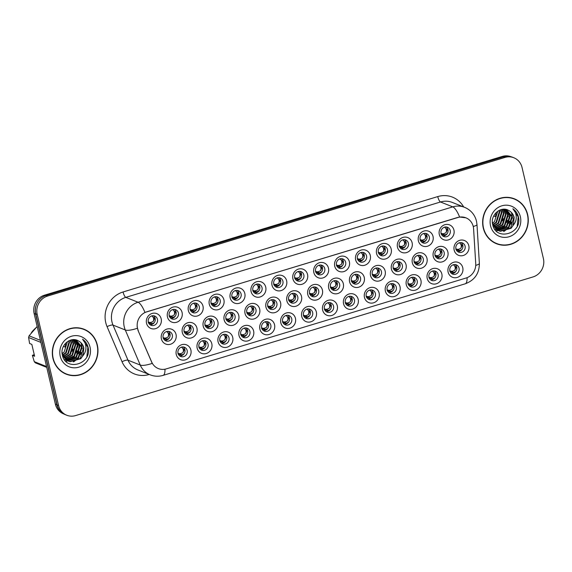 <?xml version="1.0" encoding="UTF-8"?>
<svg xmlns="http://www.w3.org/2000/svg" width="572" height="572" viewBox="0 0 572 572"><rect width="100%" height="100%" fill="white"/><g stroke="black" fill="none" stroke-linecap="round" stroke-linejoin="round"><path stroke-width="0.86" d="M379.1 293A7.972 7.457 -68.3 0 1 373.566 302.81A7.972 7.457 -68.3 0 1 364.464 297.44A7.972 7.457 -68.3 0 1 370.005 287.63A7.972 7.457 -68.3 0 1 379.1 293M366.23 296.217A4.984 4.662 111.7 0 0 373.845 298.448A4.984 4.662 111.7 0 0 372.644 290.197A4.984 4.662 111.7 0 0 366.23 296.217M400.014 286.665A7.972 7.457 -68.3 0 1 394.48 296.468A7.972 7.457 -68.3 0 1 385.378 291.098A7.972 7.457 -68.3 0 1 390.919 281.295A7.972 7.457 -68.3 0 1 400.014 286.665M387.144 289.875A4.984 4.662 111.7 0 0 394.759 292.106A4.984 4.662 111.7 0 0 393.557 283.862A4.984 4.662 111.7 0 0 387.144 289.875M420.928 280.323A7.972 7.457 -68.3 0 1 415.386 290.133A7.972 7.457 -68.3 0 1 406.292 284.763A7.972 7.457 -68.3 0 1 411.826 274.953A7.972 7.457 -68.3 0 1 420.928 280.323M408.05 283.54A4.984 4.662 111.7 0 0 415.672 285.771A4.984 4.662 111.7 0 0 414.471 277.52A4.984 4.662 111.7 0 0 408.05 283.54M358.194 299.342A7.972 7.457 -68.3 0 1 352.652 309.145A7.972 7.457 -68.3 0 1 343.558 303.775A7.972 7.457 -68.3 0 1 349.092 293.972A7.972 7.457 -68.3 0 1 358.194 299.342M345.316 302.552A4.984 4.662 111.7 0 0 352.938 304.783A4.984 4.662 111.7 0 0 351.73 296.539A4.984 4.662 111.7 0 0 345.316 302.552M337.28 305.677A7.972 7.457 -68.3 0 1 331.739 315.487A7.972 7.457 -68.3 0 1 322.644 310.117A7.972 7.457 -68.3 0 1 328.178 300.307A7.972 7.457 -68.3 0 1 337.28 305.677M324.403 308.894A4.984 4.662 111.7 0 0 332.025 311.125A4.984 4.662 111.7 0 0 330.823 302.874A4.984 4.662 111.7 0 0 324.403 308.894M441.841 273.988A7.972 7.457 -68.3 0 1 436.3 283.791A7.972 7.457 -68.3 0 1 427.205 278.421A7.972 7.457 -68.3 0 1 432.739 268.618A7.972 7.457 -68.3 0 1 441.841 273.988M428.964 277.198A4.984 4.662 111.7 0 0 436.586 279.429A4.984 4.662 111.7 0 0 435.378 271.185A4.984 4.662 111.7 0 0 428.964 277.198M316.366 312.019A7.972 7.457 -68.3 0 1 310.825 321.822A7.972 7.457 -68.3 0 1 301.73 316.452A7.972 7.457 -68.3 0 1 307.271 306.649A7.972 7.457 -68.3 0 1 316.366 312.019M303.489 315.229A4.984 4.662 111.7 0 0 311.111 317.46A4.984 4.662 111.7 0 0 309.91 309.216A4.984 4.662 111.7 0 0 303.489 315.229M295.452 318.354A7.972 7.457 -68.3 0 1 289.918 328.164A7.972 7.457 -68.3 0 1 280.816 322.794A7.972 7.457 -68.3 0 1 286.358 312.984A7.972 7.457 -68.3 0 1 295.452 318.354M282.582 321.571A4.984 4.662 111.7 0 0 290.197 323.802A4.984 4.662 111.7 0 0 288.996 315.551A4.984 4.662 111.7 0 0 282.582 321.571M274.546 324.696A7.972 7.457 -68.3 0 1 269.004 334.498A7.972 7.457 -68.3 0 1 259.902 329.129A7.972 7.457 -68.3 0 1 265.444 319.326A7.972 7.457 -68.3 0 1 274.546 324.696M261.669 327.906A4.984 4.662 111.7 0 0 269.29 330.137A4.984 4.662 111.7 0 0 268.082 321.893A4.984 4.662 111.7 0 0 261.669 327.906M253.632 331.031A7.972 7.457 -68.3 0 1 248.091 340.84A7.972 7.457 -68.3 0 1 238.996 335.471A7.972 7.457 -68.3 0 1 244.53 325.661A7.972 7.457 -68.3 0 1 253.632 331.031M240.755 334.248A4.984 4.662 111.7 0 0 248.377 336.479A4.984 4.662 111.7 0 0 247.168 328.228A4.984 4.662 111.7 0 0 240.755 334.248M232.718 337.373A7.972 7.457 -68.3 0 1 227.177 347.175A7.972 7.457 -68.3 0 1 218.082 341.806A7.972 7.457 -68.3 0 1 223.623 332.003A7.972 7.457 -68.3 0 1 232.718 337.373M219.841 340.583A4.984 4.662 111.7 0 0 227.463 342.814A4.984 4.662 111.7 0 0 226.262 334.57A4.984 4.662 111.7 0 0 219.841 340.583M211.804 343.708A7.972 7.457 -68.3 0 1 206.27 353.517A7.972 7.457 -68.3 0 1 197.168 348.148A7.972 7.457 -68.3 0 1 202.71 338.338A7.972 7.457 -68.3 0 1 211.804 343.708M198.934 346.925A4.984 4.662 111.7 0 0 206.549 349.156A4.984 4.662 111.7 0 0 205.348 340.905A4.984 4.662 111.7 0 0 198.934 346.925M190.891 350.05A7.972 7.457 -68.3 0 1 185.357 359.852A7.972 7.457 -68.3 0 1 176.255 354.483A7.972 7.457 -68.3 0 1 181.796 344.68A7.972 7.457 -68.3 0 1 190.891 350.05M178.021 353.26A4.984 4.662 111.7 0 0 185.643 355.491A4.984 4.662 111.7 0 0 184.434 347.247A4.984 4.662 111.7 0 0 178.021 353.26M462.748 267.646A7.972 7.457 -68.3 0 1 457.214 277.456A7.972 7.457 -68.3 0 1 448.112 272.086A7.972 7.457 -68.3 0 1 453.653 262.276A7.972 7.457 -68.3 0 1 462.748 267.646M449.878 270.863A4.984 4.662 111.7 0 0 457.5 273.094A4.984 4.662 111.7 0 0 456.292 264.843A4.984 4.662 111.7 0 0 449.878 270.863M406.063 264.714A7.972 7.457 -68.3 0 1 400.529 274.517A7.972 7.457 -68.3 0 1 391.427 269.147A7.972 7.457 -68.3 0 1 396.968 259.345A7.972 7.457 -68.3 0 1 406.063 264.714M393.193 267.925A4.984 4.662 111.7 0 0 400.815 270.156A4.984 4.662 111.7 0 0 399.606 261.912A4.984 4.662 111.7 0 0 393.193 267.925M343.329 283.726A7.972 7.457 -68.3 0 1 337.795 293.536A7.972 7.457 -68.3 0 1 328.693 288.166A7.972 7.457 -68.3 0 1 334.234 278.357A7.972 7.457 -68.3 0 1 343.329 283.726M330.459 286.944A4.984 4.662 111.7 0 0 338.073 289.175A4.984 4.662 111.7 0 0 336.872 280.923A4.984 4.662 111.7 0 0 330.459 286.944M385.156 271.049A7.972 7.457 -68.3 0 1 379.615 280.859A7.972 7.457 -68.3 0 1 370.52 275.49A7.972 7.457 -68.3 0 1 376.054 265.68A7.972 7.457 -68.3 0 1 385.156 271.049M372.279 274.267A4.984 4.662 111.7 0 0 379.901 276.498A4.984 4.662 111.7 0 0 378.693 268.247A4.984 4.662 111.7 0 0 372.279 274.267M322.415 290.068A7.972 7.457 -68.3 0 1 316.881 299.871A7.972 7.457 -68.3 0 1 307.779 294.501A7.972 7.457 -68.3 0 1 313.32 284.699A7.972 7.457 -68.3 0 1 322.415 290.068M309.545 293.279A4.984 4.662 111.7 0 0 317.16 295.51A4.984 4.662 111.7 0 0 315.958 287.266A4.984 4.662 111.7 0 0 309.545 293.279M426.977 258.372A7.972 7.457 -68.3 0 1 421.442 268.182A7.972 7.457 -68.3 0 1 412.341 262.813A7.972 7.457 -68.3 0 1 417.882 253.003A7.972 7.457 -68.3 0 1 426.977 258.372M414.107 261.59A4.984 4.662 111.7 0 0 421.721 263.821A4.984 4.662 111.7 0 0 420.52 255.57A4.984 4.662 111.7 0 0 414.107 261.59M447.89 252.037A7.972 7.457 -68.3 0 1 442.349 261.84A7.972 7.457 -68.3 0 1 433.254 256.47A7.972 7.457 -68.3 0 1 438.796 246.668A7.972 7.457 -68.3 0 1 447.89 252.037M435.013 255.248A4.984 4.662 111.7 0 0 442.635 257.479A4.984 4.662 111.7 0 0 441.434 249.235A4.984 4.662 111.7 0 0 435.013 255.248M364.242 277.391A7.972 7.457 -68.3 0 1 358.701 287.194A7.972 7.457 -68.3 0 1 349.606 281.824A7.972 7.457 -68.3 0 1 355.14 272.022A7.972 7.457 -68.3 0 1 364.242 277.391M351.365 280.602A4.984 4.662 111.7 0 0 358.987 282.833A4.984 4.662 111.7 0 0 357.786 274.589A4.984 4.662 111.7 0 0 351.365 280.602M301.508 296.403A7.972 7.457 -68.3 0 1 295.967 306.213A7.972 7.457 -68.3 0 1 286.872 300.843A7.972 7.457 -68.3 0 1 292.406 291.034A7.972 7.457 -68.3 0 1 301.508 296.403M288.631 299.621A4.984 4.662 111.7 0 0 296.253 301.852A4.984 4.662 111.7 0 0 295.045 293.6A4.984 4.662 111.7 0 0 288.631 299.621M280.595 302.745A7.972 7.457 -68.3 0 1 275.053 312.548A7.972 7.457 -68.3 0 1 265.959 307.178A7.972 7.457 -68.3 0 1 271.493 297.376A7.972 7.457 -68.3 0 1 280.595 302.745M267.717 305.956A4.984 4.662 111.7 0 0 275.339 308.186A4.984 4.662 111.7 0 0 274.138 299.942A4.984 4.662 111.7 0 0 267.717 305.956M259.681 309.08A7.972 7.457 -68.3 0 1 254.14 318.89A7.972 7.457 -68.3 0 1 245.045 313.52A7.972 7.457 -68.3 0 1 250.586 303.711A7.972 7.457 -68.3 0 1 259.681 309.08M246.804 312.298A4.984 4.662 111.7 0 0 254.426 314.528A4.984 4.662 111.7 0 0 253.224 306.277A4.984 4.662 111.7 0 0 246.804 312.298M238.767 315.422A7.972 7.457 -68.3 0 1 233.233 325.225A7.972 7.457 -68.3 0 1 224.131 319.855A7.972 7.457 -68.3 0 1 229.672 310.053A7.972 7.457 -68.3 0 1 238.767 315.422M225.897 318.633A4.984 4.662 111.7 0 0 233.512 320.863A4.984 4.662 111.7 0 0 232.311 312.619A4.984 4.662 111.7 0 0 225.897 318.633M217.86 321.757A7.972 7.457 -68.3 0 1 212.319 331.567A7.972 7.457 -68.3 0 1 203.217 326.197A7.972 7.457 -68.3 0 1 208.759 316.387A7.972 7.457 -68.3 0 1 217.86 321.757M204.983 324.975A4.984 4.662 111.7 0 0 212.605 327.205A4.984 4.662 111.7 0 0 211.397 318.954A4.984 4.662 111.7 0 0 204.983 324.975M196.947 328.099A7.972 7.457 -68.3 0 1 191.405 337.902A7.972 7.457 -68.3 0 1 182.311 332.532A7.972 7.457 -68.3 0 1 187.845 322.73A7.972 7.457 -68.3 0 1 196.947 328.099M184.07 331.31A4.984 4.662 111.7 0 0 191.692 333.54A4.984 4.662 111.7 0 0 190.483 325.296A4.984 4.662 111.7 0 0 184.07 331.31M176.033 334.434A7.972 7.457 -68.3 0 1 170.492 344.244A7.972 7.457 -68.3 0 1 161.397 338.874A7.972 7.457 -68.3 0 1 166.938 329.064A7.972 7.457 -68.3 0 1 176.033 334.434M163.156 337.652A4.984 4.662 111.7 0 0 170.778 339.882A4.984 4.662 111.7 0 0 169.577 331.631A4.984 4.662 111.7 0 0 163.156 337.652M468.804 245.695A7.972 7.457 -68.3 0 1 463.263 255.505A7.972 7.457 -68.3 0 1 454.168 250.136A7.972 7.457 -68.3 0 1 459.702 240.326A7.972 7.457 -68.3 0 1 468.804 245.695M455.927 248.913A4.984 4.662 111.7 0 0 463.549 251.144A4.984 4.662 111.7 0 0 462.34 242.893A4.984 4.662 111.7 0 0 455.927 248.913M433.033 236.429A7.972 7.457 -68.3 0 1 427.491 246.232A7.972 7.457 -68.3 0 1 418.389 240.862A7.972 7.457 -68.3 0 1 423.931 231.052A7.972 7.457 -68.3 0 1 433.033 236.429M420.155 239.639A4.984 4.662 111.7 0 0 427.777 241.87A4.984 4.662 111.7 0 0 426.569 233.619A4.984 4.662 111.7 0 0 420.155 239.639M412.119 242.764A7.972 7.457 -68.3 0 1 406.578 252.574A7.972 7.457 -68.3 0 1 397.483 247.197A7.972 7.457 -68.3 0 1 403.017 237.394A7.972 7.457 -68.3 0 1 412.119 242.764M399.242 245.974A4.984 4.662 111.7 0 0 406.864 248.205A4.984 4.662 111.7 0 0 405.655 239.961A4.984 4.662 111.7 0 0 399.242 245.974M391.205 249.099A7.972 7.457 -68.3 0 1 385.664 258.909A7.972 7.457 -68.3 0 1 376.569 253.539A7.972 7.457 -68.3 0 1 382.11 243.729A7.972 7.457 -68.3 0 1 391.205 249.099M378.328 252.316A4.984 4.662 111.7 0 0 385.95 254.547A4.984 4.662 111.7 0 0 384.749 246.296A4.984 4.662 111.7 0 0 378.328 252.316M370.291 255.441A7.972 7.457 -68.3 0 1 364.757 265.244A7.972 7.457 -68.3 0 1 355.655 259.874A7.972 7.457 -68.3 0 1 361.197 250.071A7.972 7.457 -68.3 0 1 370.291 255.441M357.421 258.651A4.984 4.662 111.7 0 0 365.036 260.882A4.984 4.662 111.7 0 0 363.835 252.638A4.984 4.662 111.7 0 0 357.421 258.651M349.378 261.776A7.972 7.457 -68.3 0 1 343.843 271.586A7.972 7.457 -68.3 0 1 334.742 266.216A7.972 7.457 -68.3 0 1 340.283 256.406A7.972 7.457 -68.3 0 1 349.378 261.776M336.508 264.993A4.984 4.662 111.7 0 0 344.13 267.224A4.984 4.662 111.7 0 0 342.921 258.973A4.984 4.662 111.7 0 0 336.508 264.993M328.471 268.118A7.972 7.457 -68.3 0 1 322.93 277.921A7.972 7.457 -68.3 0 1 313.835 272.551A7.972 7.457 -68.3 0 1 319.369 262.748A7.972 7.457 -68.3 0 1 328.471 268.118M315.594 271.328A4.984 4.662 111.7 0 0 323.216 273.559A4.984 4.662 111.7 0 0 322.007 265.315A4.984 4.662 111.7 0 0 315.594 271.328M307.557 274.453A7.972 7.457 -68.3 0 1 302.016 284.263A7.972 7.457 -68.3 0 1 292.921 278.893A7.972 7.457 -68.3 0 1 298.455 269.083A7.972 7.457 -68.3 0 1 307.557 274.453M294.68 277.67A4.984 4.662 111.7 0 0 302.302 279.901A4.984 4.662 111.7 0 0 301.101 271.65A4.984 4.662 111.7 0 0 294.68 277.67M286.643 280.795A7.972 7.457 -68.3 0 1 281.109 290.597A7.972 7.457 -68.3 0 1 272.007 285.228A7.972 7.457 -68.3 0 1 277.549 275.425A7.972 7.457 -68.3 0 1 286.643 280.795M273.773 284.005A4.984 4.662 111.7 0 0 281.388 286.236A4.984 4.662 111.7 0 0 280.187 277.992A4.984 4.662 111.7 0 0 273.773 284.005M265.73 287.13A7.972 7.457 -68.3 0 1 260.196 296.94A7.972 7.457 -68.3 0 1 251.094 291.57A7.972 7.457 -68.3 0 1 256.635 281.76A7.972 7.457 -68.3 0 1 265.73 287.13M252.86 290.347A4.984 4.662 111.7 0 0 260.474 292.578A4.984 4.662 111.7 0 0 259.273 284.327A4.984 4.662 111.7 0 0 252.86 290.347M244.823 293.472A7.972 7.457 -68.3 0 1 239.282 303.274A7.972 7.457 -68.3 0 1 230.187 297.905A7.972 7.457 -68.3 0 1 235.721 288.102A7.972 7.457 -68.3 0 1 244.823 293.472M231.946 296.682A4.984 4.662 111.7 0 0 239.568 298.913A4.984 4.662 111.7 0 0 238.36 290.669A4.984 4.662 111.7 0 0 231.946 296.682M223.909 299.807A7.972 7.457 -68.3 0 1 218.368 309.616A7.972 7.457 -68.3 0 1 209.273 304.247A7.972 7.457 -68.3 0 1 214.807 294.437A7.972 7.457 -68.3 0 1 223.909 299.807M211.032 303.024A4.984 4.662 111.7 0 0 218.654 305.255A4.984 4.662 111.7 0 0 217.446 297.004A4.984 4.662 111.7 0 0 211.032 303.024M202.996 306.149A7.972 7.457 -68.3 0 1 197.454 315.951A7.972 7.457 -68.3 0 1 188.36 310.582A7.972 7.457 -68.3 0 1 193.901 300.779A7.972 7.457 -68.3 0 1 202.996 306.149M190.118 309.359A4.984 4.662 111.7 0 0 197.74 311.59A4.984 4.662 111.7 0 0 196.539 303.346A4.984 4.662 111.7 0 0 190.118 309.359M182.082 312.484A7.972 7.457 -68.3 0 1 176.548 322.293A7.972 7.457 -68.3 0 1 167.446 316.924A7.972 7.457 -68.3 0 1 172.987 307.114A7.972 7.457 -68.3 0 1 182.082 312.484M169.212 315.701A4.984 4.662 111.7 0 0 176.827 317.932A4.984 4.662 111.7 0 0 175.625 309.681A4.984 4.662 111.7 0 0 169.212 315.701M161.175 318.826A7.972 7.457 -68.3 0 1 155.634 328.628A7.972 7.457 -68.3 0 1 146.532 323.259A7.972 7.457 -68.3 0 1 152.073 313.456A7.972 7.457 -68.3 0 1 161.175 318.826M148.298 322.036A4.984 4.662 111.7 0 0 155.92 324.267A4.984 4.662 111.7 0 0 154.712 316.023A4.984 4.662 111.7 0 0 148.298 322.036M453.939 230.087A7.972 7.457 -68.3 0 1 448.405 239.897A7.972 7.457 -68.3 0 1 439.303 234.52A7.972 7.457 -68.3 0 1 444.844 224.717A7.972 7.457 -68.3 0 1 453.939 230.087M441.069 233.304A4.984 4.662 111.7 0 0 448.684 235.528A4.984 4.662 111.7 0 0 447.483 227.284A4.984 4.662 111.7 0 0 441.069 233.304M371.435 289.911A4.984 4.662 -68.3 0 1 367.882 298.841M392.342 283.569A4.984 4.662 -68.3 0 1 388.796 292.499M413.256 277.234A4.984 4.662 -68.3 0 1 409.702 286.164M350.522 296.246A4.984 4.662 -68.3 0 1 346.968 305.176M329.608 302.588A4.984 4.662 -68.3 0 1 326.054 311.518M434.169 270.892A4.984 4.662 -68.3 0 1 430.616 279.822M308.694 308.923A4.984 4.662 -68.3 0 1 305.148 317.853M287.787 315.265A4.984 4.662 -68.3 0 1 284.234 324.195M266.874 321.6A4.984 4.662 -68.3 0 1 263.32 330.53M245.96 327.942A4.984 4.662 -68.3 0 1 242.406 336.872M225.046 334.277A4.984 4.662 -68.3 0 1 221.493 343.207M204.132 340.619A4.984 4.662 -68.3 0 1 200.586 349.549M183.226 346.954A4.984 4.662 -68.3 0 1 179.672 355.884M455.083 264.557A4.984 4.662 -68.3 0 1 451.53 273.488M398.398 261.618A4.984 4.662 -68.3 0 1 394.844 270.549M335.657 280.637A4.984 4.662 -68.3 0 1 332.11 289.568M377.484 267.961A4.984 4.662 -68.3 0 1 373.931 276.891M314.75 286.972A4.984 4.662 -68.3 0 1 311.197 295.903M419.305 255.284A4.984 4.662 -68.3 0 1 415.758 264.214M440.218 248.942A4.984 4.662 -68.3 0 1 436.665 257.872M356.57 274.295A4.984 4.662 -68.3 0 1 353.017 283.226M293.836 293.314A4.984 4.662 -68.3 0 1 290.283 302.245M272.923 299.649A4.984 4.662 -68.3 0 1 269.369 308.58M252.009 305.991A4.984 4.662 -68.3 0 1 248.462 314.922M231.102 312.326A4.984 4.662 -68.3 0 1 227.549 321.257M210.189 318.668A4.984 4.662 -68.3 0 1 206.635 327.599M189.275 325.003A4.984 4.662 -68.3 0 1 185.721 333.934M168.361 331.345A4.984 4.662 -68.3 0 1 164.808 340.276M461.132 242.607A4.984 4.662 -68.3 0 1 457.579 251.537M425.361 233.333A4.984 4.662 -68.3 0 1 421.807 242.263M404.447 239.668A4.984 4.662 -68.3 0 1 400.893 248.598M383.533 246.01A4.984 4.662 -68.3 0 1 379.98 254.94M362.619 252.345A4.984 4.662 -68.3 0 1 359.073 261.275M341.713 258.687A4.984 4.662 -68.3 0 1 338.159 267.617M320.799 265.022A4.984 4.662 -68.3 0 1 317.245 273.952M299.885 271.364A4.984 4.662 -68.3 0 1 296.332 280.294M278.972 277.699A4.984 4.662 -68.3 0 1 275.425 286.629M258.065 284.041A4.984 4.662 -68.3 0 1 254.511 292.971M237.151 290.376A4.984 4.662 -68.3 0 1 233.598 299.306M216.237 296.718A4.984 4.662 -68.3 0 1 212.684 305.648M195.324 303.053A4.984 4.662 -68.3 0 1 191.77 311.983M174.417 309.395A4.984 4.662 -68.3 0 1 170.864 318.325M153.503 315.73A4.984 4.662 -68.3 0 1 149.95 324.66M446.274 226.991A4.984 4.662 -68.3 0 1 442.721 235.929M138.245 330.494A13.456 12.584 -68.3 0 1 137.53 328.328A13.456 12.584 -68.3 0 1 146.882 311.776L457.907 217.503A13.456 12.584 -68.3 0 1 465.887 217.81A13.456 12.584 -68.3 0 1 473.595 228.85L475.74 263.756A13.456 12.584 -68.3 0 1 466.058 278.028L166.316 368.876A13.456 12.584 -68.3 0 1 158.344 368.575A13.456 12.584 -68.3 0 1 151.673 361.983L138.002 330.401L137.094 326.333M52.96 358.43A24.174 22.608 111.7 0 0 66.209 374.167A24.174 22.608 111.7 0 0 89.918 369.255A24.174 22.608 111.7 0 0 97.326 344.988A24.174 22.608 111.7 0 0 84.077 329.25A24.174 22.608 111.7 0 0 60.375 334.17A24.174 22.608 111.7 0 0 52.96 358.43M65.558 373.895A24.174 22.608 111.7 0 0 69.183 374.853M483.276 228.006A24.174 22.608 111.7 0 0 496.532 243.743A24.174 22.608 111.7 0 0 520.234 238.824A24.174 22.608 111.7 0 0 527.641 214.557A24.174 22.608 111.7 0 0 514.392 198.82A24.174 22.608 111.7 0 0 490.69 203.739A24.174 22.608 111.7 0 0 483.276 228.006M495.881 243.472A24.174 22.608 111.7 0 0 499.506 244.423M164.972 369.205A17.446 4.941 -106.9 0 1 163.12 375.375C158.737 376.662 154.404 376.483 150.136 374.832A19.934 18.647 -68.3 0 1 140.254 365.065L125.289 329.98A19.934 18.647 -68.3 0 1 124.238 326.769A19.934 18.647 -68.3 0 1 138.081 302.252A17.446 4.941 73.1 0 1 144.952 312.419L457.75 217.439L459.638 217.038L465.873 217.803M513.849 157.758L512.369 157.171A14.951 13.985 111.7 0 0 503.51 156.835L46.117 295.467A14.951 13.985 111.7 0 0 35.729 313.856L57.086 404.912A14.951 13.985 111.7 0 0 65.287 414.65L66.76 415.236A14.951 13.985 111.7 0 0 75.618 415.572L533.018 276.934A14.951 13.985 111.7 0 0 543.4 258.544L522.043 167.489A14.951 13.985 111.7 0 0 513.849 157.758A14.951 13.985 111.7 0 0 504.983 157.422L47.59 296.053A14.951 13.985 111.7 0 0 37.201 314.443L58.559 405.498A14.951 13.985 111.7 0 0 66.76 415.236M459.638 217.038A17.446 4.941 -106.9 0 0 452.774 206.871L138.081 302.252L125.804 297.368A19.934 18.647 111.7 0 0 111.962 321.886A19.934 18.647 111.7 0 0 113.013 325.096L127.978 360.181L140.254 365.065A17.446 4.49 -23.1 0 0 152.216 363.392L138.002 330.401M517.024 200.372A24.174 22.608 111.7 0 0 513.735 198.57M86.708 330.795A24.174 22.608 111.7 0 0 83.419 329M510.989 156.707A14.951 13.985 111.7 0 0 502.273 156.428L44.516 295.173A14.951 13.985 111.7 0 0 34.127 313.563L55.377 404.147A14.951 13.985 111.7 0 0 63.571 413.885L63.964 414.035M36.587 304.204A14.951 13.985 111.7 0 0 35.6 314.15L56.85 404.733A14.951 13.985 111.7 0 0 62.062 412.798M446.882 234.098L444.537 235.035L443.307 234.892L442.413 233.676L441.798 233.533L442.757 234.749L441.512 234.155M444.616 227.248C446.496 228.607 446.925 230.437 445.91 232.754L447.418 229.765L444.616 227.248M442.413 233.676L443.586 233.748L445.91 232.754M441.033 233.162L441.798 233.533M441.627 234.684L441.019 233.769M442.757 234.749L443.307 234.892M461.74 249.707L459.402 250.65L458.165 250.5L457.271 249.285L456.663 249.149L457.614 250.364L456.377 249.764M459.48 242.857C461.354 244.215 461.783 246.053 460.767 248.362L462.283 245.374L459.48 242.857M457.271 249.285L458.451 249.356L460.767 248.362M455.898 248.777L456.663 249.149M456.485 250.3L455.884 249.385M457.614 250.364L458.165 250.5M450.436 272.243L449.828 271.335M453.432 264.807C455.305 266.166 455.734 267.996 454.719 270.313L456.227 267.317L453.432 264.807M450.321 271.714L452.116 272.451L451.222 271.235L452.402 271.307L454.719 270.313M451.222 271.235L450.607 271.099L451.565 272.315M449.849 270.72L450.607 271.099M452.116 272.451L453.353 272.601L455.691 271.657M83.984 329.479A23.924 22.38 111.7 0 0 60.525 334.348A23.924 22.38 111.7 0 0 53.189 358.365A23.924 22.38 111.7 0 0 66.302 373.938A23.924 22.38 111.7 0 0 89.761 369.069A23.924 22.38 111.7 0 0 97.097 345.052A23.924 22.38 111.7 0 0 83.984 329.479L82.675 328.957A23.924 22.38 111.7 0 0 79.787 328.049M65.651 343.164A11.268 10.539 111.7 0 1 65.015 347.018L63.413 346.382M67.489 341.598L64.107 352.116L62.291 353.596M69.083 340.676L69.527 342.228L66.188 352.945L62.827 355.276M68.697 340.869L69.005 342.02L65.666 352.738L62.677 354.89M70.52 340.118L71.607 343.057L68.268 353.768L63.485 356.642M70.177 340.233L71.085 342.85L67.746 353.56L63.313 356.32M71.865 339.797L73.688 343.886L70.349 354.597L64.236 357.779M71.536 339.854L73.166 343.679L69.827 354.39L64.043 357.514M73.123 339.661L75.761 344.709L72.422 355.426L65.051 358.751M72.816 339.675L75.247 344.501L71.908 355.219L64.843 358.522M74.31 339.675L77.842 345.538L74.503 356.249L65.93 359.581M74.017 339.661L77.32 345.331L73.981 356.041L65.701 359.388M75.397 339.818L79.923 346.36L76.584 357.078L66.852 360.281M66.574 360.231L65.751 360.031M65.48 359.952L64.686 359.674M75.132 339.768L79.401 346.16L76.062 356.871L66.617 360.117M76.162 339.99L82.003 347.19L78.664 357.908L67.832 360.861M76.062 339.961L81.481 346.982L78.142 357.7L67.582 360.725M62.055 352.223L62.362 353.875L68.847 361.332L70.056 361.726L80.738 358.73L83.076 355.484L83.848 347.926C83.033 344.716 81.217 342.378 78.393 340.912C81.145 342.392 82.868 344.687 83.562 347.812L80.223 358.522L69.534 361.518L68.59 361.225M68.325 361.125L62.455 355.426M78.393 340.912C70.563 335.986 59.874 345.452 62.312 354.783C65.258 371.779 91.456 364.457 88.281 348.226L88.117 347.418C87.251 343.915 85.4 341.169 82.554 339.182C84.727 341.463 85.857 344.294 85.943 347.676C85.972 350.536 85.013 353.138 83.076 355.484M60.232 356.227A16.252 15.201 111.7 0 0 78.772 367.174A16.252 15.201 111.7 0 0 90.054 347.19A16.252 15.201 111.7 0 0 71.514 336.243A16.252 15.201 111.7 0 0 60.232 356.227M37.159 326.469L29.072 335.821A26.913 25.175 111.7 0 0 28.6 337.523L29.594 343.486L31.832 344.38L34.613 356.234L32.375 355.341L34.263 361.661A26.913 25.175 111.7 0 0 35.414 362.87L46.754 367.381M35.879 327.827A15.952 14.922 111.7 0 0 35.085 328.564L33.147 330.502A9.967 9.324 111.7 0 0 31.188 333.19M35.085 328.564A15.952 14.922 111.7 0 0 33.162 330.859M32.375 355.341L34.241 354.626M29.072 335.821L40.405 340.333M40.898 342.406L28.6 337.523M34.263 361.661L46.561 366.552M64.758 344.215L65.573 344.537M62.269 372.1A23.924 22.38 111.7 0 0 64.993 373.416L66.302 373.938M82.554 339.182L87.874 347.326L86.908 356.492M83.326 353.303L82.475 355.441M81.081 342.935L81.918 346.832M81.245 352.474L80.395 354.611M76.827 359.395L73.223 361.826M79.165 351.644L78.314 353.789M76.455 340.161L76.741 340.798M76.927 341.277L77.763 345.181M77.091 350.822L76.233 352.96M72.665 357.743L69.062 360.174M68.511 360.424L67.682 360.753M67.575 360.789L65.78 361.289M72.93 349.163L72.079 351.308M81.46 343.364L82.204 348.648M78.357 358.201L73.838 361.754M76.741 340.311L77.084 341.119M77.299 341.713L78.042 346.997M74.196 356.549L69.677 360.095M69.026 360.417L68.018 360.825M67.811 360.903L65.909 361.425M514.299 199.049A23.924 22.38 111.7 0 0 490.84 203.918A23.924 22.38 111.7 0 0 483.504 227.935A23.924 22.38 111.7 0 0 496.618 243.508A23.924 22.38 111.7 0 0 520.084 238.646A23.924 22.38 111.7 0 0 527.413 214.629A23.924 22.38 111.7 0 0 514.299 199.049L512.991 198.534A23.924 22.38 111.7 0 0 510.11 197.619M495.967 212.734A11.268 10.539 111.7 0 1 495.331 216.588L493.729 215.951M497.804 211.168L494.43 221.686L492.606 223.166M499.399 210.253L499.842 211.804L496.503 222.515L493.143 224.846M499.013 210.439L499.327 211.597L495.988 222.308L492.993 224.467M500.843 209.688L501.923 212.627L498.584 223.345L493.8 226.212M500.493 209.802L501.401 212.419L498.062 223.137L493.629 225.897M502.18 209.366L504.003 213.456L500.664 224.167L494.551 227.356M501.851 209.423L503.482 213.249L500.142 223.959L494.358 227.084M503.439 209.23L506.084 214.278L502.745 224.996L495.366 228.321M503.131 209.252L505.562 214.078L502.223 224.789L495.159 228.099M504.626 209.245L508.158 215.108L504.819 225.826L496.246 229.15M504.332 209.23L507.643 214.9L504.304 225.618L496.024 228.957M505.712 209.388L510.238 215.937L506.899 226.648L497.175 229.851M496.889 229.801L496.067 229.608M495.795 229.529L495.009 229.25M505.455 209.345L509.716 215.73L506.377 226.44L496.939 229.687M506.477 209.559L512.319 216.759L508.98 227.477L498.148 230.43M506.377 209.531L511.797 216.552L508.458 227.27L497.897 230.294M492.37 221.8L492.678 223.445L499.163 230.902L500.371 231.295L511.061 228.299L513.391 225.061L514.164 217.496C513.349 214.285 511.532 211.947 508.715 210.482C511.461 211.962 513.184 214.264 513.878 217.381L510.539 228.099L499.849 231.095L498.906 230.795M498.648 230.695L492.771 225.003M508.715 210.482C500.879 205.562 490.19 215.022 492.628 224.36C495.581 241.355 521.771 234.027 518.597 217.803L518.432 216.988C517.567 213.485 515.715 210.739 512.877 208.751C515.043 211.039 516.173 213.871 516.259 217.246C516.287 220.106 515.329 222.708 513.391 225.061M490.547 225.804A16.252 15.201 111.7 0 0 509.087 236.744A16.252 15.201 111.7 0 0 520.377 216.759A16.252 15.201 111.7 0 0 501.837 205.82A16.252 15.201 111.7 0 0 490.547 225.804M495.073 213.785L495.888 214.107M492.592 241.67A23.924 22.38 111.7 0 0 495.309 242.986L496.618 243.508M512.877 208.751L518.189 216.895L517.224 226.062M513.642 222.873L512.791 225.01M511.404 212.505L512.24 216.409M511.561 222.043L510.71 224.188M507.142 228.964L503.539 231.395M509.488 221.221L508.63 223.359M506.778 209.731L507.057 210.367M507.242 210.853L508.079 214.75M507.407 220.392L506.556 222.529M502.988 227.313L499.385 229.744M498.834 229.994L497.998 230.323M497.89 230.359L496.096 230.866M503.246 218.74L502.395 220.878M511.776 212.934L512.519 218.218M508.672 227.77L504.154 231.324M507.057 209.881L507.4 210.689M507.621 211.282L508.365 216.566M504.511 226.119L499.999 229.672M499.342 229.987L498.341 230.394M498.126 230.473L496.224 230.995M425.968 240.44L423.63 241.377L422.393 241.227L421.5 240.011L420.892 239.875L421.843 241.091L420.606 240.497M423.709 233.583C425.582 234.942 426.011 236.779 424.996 239.089L426.512 236.1L423.709 233.583M421.5 240.011L422.679 240.083L424.996 239.089M420.127 239.504L420.892 239.875M420.713 241.026L420.105 240.111M421.843 241.091L422.393 241.227M405.055 246.775L402.717 247.712L401.48 247.569L400.586 246.353L399.978 246.21L400.929 247.426L399.692 246.832M402.795 239.925C404.669 241.284 405.098 243.114 404.082 245.431L405.598 242.442L402.795 239.925M400.586 246.353L401.766 246.425L404.082 245.431M399.213 245.838L399.978 246.21M399.799 247.361L399.199 246.446M400.929 247.426L401.48 247.569M384.141 253.11L381.803 254.054L380.566 253.904L379.679 252.688L379.064 252.552L380.022 253.768L378.778 253.174M381.882 246.26C383.755 247.619 384.184 249.456 383.176 251.766L384.684 248.777L381.882 246.26M379.679 252.688L380.852 252.76L383.176 251.766M378.299 252.18L379.064 252.552M378.893 253.703L378.285 252.788M380.022 253.768L380.566 253.904M363.234 259.452L360.889 260.389L359.659 260.239L358.766 259.03L358.151 258.887L359.109 260.103L357.865 259.509M360.968 252.602C362.848 253.961 363.277 255.791 362.262 258.108L363.771 255.119L360.968 252.602M358.766 259.03L359.938 259.102L362.262 258.108M357.386 258.515L358.151 258.887M357.979 260.038L357.371 259.123M359.109 260.103L359.659 260.239M429.522 278.585L428.914 277.67M432.518 271.149C434.391 272.501 434.82 274.338 433.805 276.648L435.321 273.659L432.518 271.149M429.415 278.056L431.202 278.786L430.308 277.577L431.488 277.642L433.805 276.648M430.308 277.577L429.701 277.434L430.652 278.65M428.936 277.062L429.701 277.434M431.202 278.786L432.439 278.936L434.777 277.999M408.673 284.627L408.008 284.012M411.604 277.484C413.477 278.843 413.906 280.673 412.898 282.99L414.407 279.994L411.604 277.484M408.501 284.391L410.288 285.128L409.402 283.912L410.574 283.984L412.898 282.99M409.402 283.912L408.787 283.769L409.745 284.992M408.022 283.397L408.787 283.769M410.288 285.128L411.525 285.278L413.863 284.334M387.702 291.262L387.094 290.347M390.69 283.826C392.564 285.178 393 287.015 391.984 289.325L393.493 286.336L390.69 283.826M387.587 290.733L389.382 291.463L388.488 290.254L389.661 290.319L391.984 289.325M388.488 290.254L387.873 290.111L388.831 291.327M387.108 289.739L387.873 290.111M389.375 291.463L390.612 291.613L392.957 290.676M366.788 297.597L366.18 296.689M369.784 290.161C371.657 291.52 372.086 293.35 371.071 295.667L372.579 292.671L369.784 290.161M366.673 297.068L368.468 297.805L367.574 296.589L368.754 296.661L371.071 295.667M367.574 296.589L366.959 296.446L367.918 297.669M366.202 296.074L366.959 296.446M368.468 297.798L369.698 297.948L372.043 297.011M440.826 256.049L438.488 256.985L437.251 256.835L436.364 255.627L435.75 255.484L436.708 256.699L435.464 256.106M438.567 249.199C440.44 250.55 440.869 252.388 439.861 254.697L441.369 251.716L438.567 249.199M436.364 255.627L437.537 255.691L439.861 254.697M434.985 255.112L435.75 255.484M435.578 256.635L434.97 255.72M436.708 256.699L437.251 256.835M419.919 262.384L417.574 263.327L416.344 263.177L415.451 261.962L414.836 261.826L415.794 263.041L414.55 262.441M417.653 255.534C419.533 256.892 419.962 258.73 418.947 261.039L420.456 258.051L417.653 255.534M415.451 261.962L416.623 262.033L418.947 261.039M414.071 261.454L414.836 261.826M414.664 262.977L414.056 262.062M415.794 263.041L416.344 263.177M399.006 268.726L396.668 269.662L395.431 269.512L394.537 268.304L393.922 268.161L394.88 269.376L393.643 268.783M396.746 261.876C398.62 263.227 399.049 265.065 398.033 267.374L399.549 264.393L396.746 261.876M394.537 268.304L395.717 268.368L398.033 267.374M393.164 267.789L393.922 268.161M393.75 269.312L393.143 268.397M394.88 269.376L395.431 269.512M378.092 275.06L375.754 276.004L374.517 275.854L373.623 274.639L373.016 274.503L373.966 275.718L372.729 275.118M375.833 268.211C377.706 269.569 378.135 271.407 377.12 273.716L378.635 270.728L375.833 268.211M373.623 274.639L374.803 274.71L377.12 273.716M372.25 274.131L373.016 274.503M372.837 275.654L372.229 274.739M373.966 275.718L374.517 275.854M342.321 265.787L339.982 266.731L338.746 266.581L337.852 265.365L337.237 265.229L338.195 266.445L336.958 265.851M340.061 258.937C341.934 260.296 342.363 262.133 341.348 264.443L342.864 261.454L340.061 258.937M337.852 265.365L339.032 265.437L341.348 264.443M336.479 264.857L337.237 265.229M337.065 266.38L336.458 265.465M338.195 266.445L338.746 266.581M321.407 272.129L319.069 273.066L317.832 272.915L316.938 271.707L316.33 271.564L317.281 272.78L316.044 272.186M319.147 265.279C321.021 266.638 321.45 268.468 320.434 270.785L321.95 267.796L319.147 265.279M316.938 271.707L318.118 271.772L320.434 270.785M315.565 271.192L316.33 271.564M316.152 272.715L315.544 271.8M317.281 272.78L317.832 272.915M300.493 278.464L298.155 279.408L296.918 279.258L296.031 278.042L295.417 277.906L296.375 279.122L295.131 278.521M298.234 271.614C300.107 272.973 300.536 274.81 299.528 277.12L301.036 274.131L298.234 271.614M296.031 278.042L297.204 278.114L299.528 277.12M294.651 277.534L295.417 277.906M295.245 279.057L294.637 278.142M296.375 279.122L296.918 279.258M279.579 284.806L277.241 285.743L276.011 285.592L275.118 284.384L274.503 284.241L275.461 285.457L274.217 284.863M277.32 277.956C279.193 279.315 279.629 281.145 278.614 283.462L280.123 280.473L277.32 277.956M275.118 284.384L276.29 284.448L278.614 283.462M273.738 283.869L274.503 284.241M274.331 285.392L273.723 284.477M275.461 285.457L276.011 285.592M357.178 281.403L354.84 282.339L353.603 282.189L352.717 280.981L352.102 280.838L353.06 282.053L351.816 281.46M354.919 274.553C356.792 275.904 357.221 277.742 356.213 280.051L357.722 277.07L354.919 274.553M352.717 280.981L353.889 281.045L356.213 280.051M351.337 280.466L352.102 280.838M351.93 281.989L351.322 281.074M353.06 282.053L353.603 282.189M336.264 287.737L333.926 288.681L332.697 288.531L331.803 287.316L331.188 287.18L332.146 288.395L330.902 287.795M334.005 280.888C335.878 282.246 336.315 284.077 335.299 286.393L336.808 283.405L334.005 280.888M331.803 287.316L332.975 287.387L335.299 286.393M330.423 286.808L331.188 287.18M331.016 288.331L330.409 287.416M332.146 288.395L332.697 288.531M315.358 294.079L313.02 295.016L311.783 294.866L310.889 293.658L310.274 293.515L311.232 294.73L309.988 294.137M313.098 287.23C314.972 288.581 315.401 290.419 314.385 292.728L315.901 289.747L313.098 287.23M310.889 293.658L312.069 293.722L314.385 292.728M309.516 293.143L310.274 293.515M310.103 294.666L309.495 293.751M311.232 294.73L311.783 294.866M294.444 300.414L292.106 301.358L290.869 301.208L289.975 299.993L289.368 299.857L290.319 301.072L289.082 300.472M292.185 293.565C294.058 294.923 294.487 296.754 293.472 299.07L294.988 296.082L292.185 293.565M289.975 299.993L291.155 300.064L293.472 299.07M288.603 299.485L289.368 299.857M289.189 301.001L288.581 300.093M290.319 301.072L290.869 301.208M345.874 303.939L345.266 303.024M348.87 296.503C350.743 297.855 351.172 299.692 350.157 302.002L351.673 299.013L348.87 296.503M345.767 303.41L347.554 304.14L346.661 302.931L347.84 302.996L350.157 302.002M346.661 302.931L346.053 302.788L347.004 304.004M345.288 302.416L346.053 302.788M347.554 304.14L348.791 304.29L351.129 303.353M324.96 310.274L324.36 309.366M327.956 302.838C329.829 304.197 330.258 306.027 329.25 308.344L330.759 305.348L327.956 302.838M325.747 309.266L325.139 309.123L326.641 310.482L325.747 309.266L326.927 309.338L329.25 308.344M324.374 308.751L325.139 309.123M326.641 310.474L327.878 310.625L330.216 309.688M324.853 309.745L326.09 310.339M304.054 316.616L303.446 315.701M307.042 309.18C308.916 310.532 309.352 312.369 308.337 314.679L309.845 311.69L307.042 309.18M303.939 316.087L305.727 316.817L304.84 315.608L306.013 315.673L308.337 314.679M304.84 315.608L304.225 315.465L305.183 316.681M303.46 315.093L304.225 315.465M305.727 316.817L306.964 316.967L309.302 316.03M258.673 291.141L256.335 292.085L255.098 291.935L254.204 290.719L253.589 290.583L254.547 291.799L253.303 291.198M256.413 284.291C258.287 285.65 258.716 287.487 257.7 289.797L259.216 286.808L256.413 284.291M254.204 290.719L255.377 290.79L257.7 289.797M252.831 290.211L253.589 290.583M253.417 291.734L252.81 290.819M254.547 291.799L255.098 291.935M237.759 297.483L235.421 298.42L234.184 298.269L233.29 297.061L232.682 296.918L233.633 298.134L232.396 297.54M235.5 290.633C237.373 291.985 237.802 293.822 236.787 296.132L238.302 293.15L235.5 290.633M233.29 297.061L234.47 297.125L236.787 296.132M231.917 296.546L232.682 296.918M232.504 298.069L231.896 297.154M233.633 298.134L234.184 298.269M216.845 303.818L214.507 304.762L213.27 304.611L212.376 303.396L211.769 303.26L212.727 304.476L211.483 303.875M214.586 296.968C216.459 298.327 216.888 300.164 215.88 302.474L217.389 299.485L214.586 296.968M212.376 303.396L213.556 303.467L215.88 302.474M211.004 302.888L211.769 303.26M211.59 304.411L210.989 303.496M212.727 304.476L213.27 304.611M195.931 310.16L193.593 311.096L192.356 310.946L191.47 309.738L190.855 309.595L191.813 310.81L190.569 310.217M193.672 303.31C195.545 304.661 195.982 306.499 194.966 308.808L196.475 305.827L193.672 303.31M191.47 309.738L192.642 309.802L194.966 308.808M190.09 309.223L190.855 309.595M190.683 310.746L190.076 309.831M191.813 310.81L192.356 310.946M175.025 316.495L172.68 317.439L171.45 317.288L170.556 316.073L169.941 315.937L170.899 317.153L169.655 316.552M172.758 309.645C174.639 311.004 175.068 312.841 174.052 315.151L175.561 312.162L172.758 309.645M170.556 316.073L171.729 316.144L174.052 315.151M169.176 315.565L169.941 315.937M169.77 317.088L169.162 316.173M170.899 317.153L171.45 317.288M154.111 322.837L151.773 323.773L150.536 323.623L149.642 322.415L149.035 322.272L149.986 323.487L148.749 322.894M151.852 315.987C153.725 317.338 154.154 319.176 153.139 321.485L154.655 318.504L151.852 315.987M149.642 322.415L150.822 322.479L153.139 321.485M148.27 321.9L149.035 322.272M148.856 323.423L148.248 322.508M149.986 323.487L150.536 323.623M273.53 306.756L271.192 307.693L269.955 307.543L269.062 306.335L268.454 306.192L269.412 307.407L268.168 306.814M271.271 299.907C273.144 301.258 273.573 303.096 272.565 305.405L274.074 302.424L271.271 299.907M269.062 306.335L270.241 306.399L272.565 305.405M267.689 305.82L268.454 306.192M268.275 307.343L267.675 306.428M269.412 307.407L269.955 307.543M252.617 313.091L250.279 314.035L249.042 313.885L248.155 312.669L247.54 312.534L248.498 313.749L247.254 313.149M250.357 306.242C252.231 307.6 252.667 309.431 251.651 311.747L253.16 308.758L250.357 306.242M248.155 312.669L249.328 312.741L251.651 311.747M246.775 312.155L247.54 312.534M247.369 313.678L246.761 312.77M248.498 313.749L249.042 313.885M231.71 319.433L229.365 320.37L228.135 320.22L227.241 319.012L226.626 318.869L227.584 320.084L226.34 319.491M229.443 312.584C231.324 313.935 231.753 315.773 230.738 318.082L232.246 315.1L229.443 312.584M227.241 319.012L228.414 319.076L230.738 318.082M225.861 318.497L226.626 318.869M226.455 320.02L225.847 319.104M227.584 320.084L228.135 320.22M210.796 325.768L208.458 326.712L207.221 326.562L206.328 325.346L205.72 325.203L206.671 326.426L205.434 325.825M208.537 318.919C210.41 320.277 210.839 322.107 209.824 324.424L211.34 321.435L208.537 318.919M206.328 325.346L207.507 325.418L209.824 324.424M204.955 324.832L205.72 325.203M205.541 326.355L204.933 325.447M206.671 326.426L207.221 326.562M189.883 332.11L187.544 333.047L186.308 332.897L185.414 331.688L184.806 331.546L185.757 332.761L184.52 332.168M187.623 325.261C189.496 326.612 189.925 328.45 188.91 330.759L190.426 327.777L187.623 325.261M185.414 331.688L186.594 331.753L188.91 330.759M184.041 331.174L184.806 331.546M184.627 332.697L184.027 331.781M185.757 332.761L186.308 332.897M168.969 338.445L166.631 339.389L165.394 339.239L164.507 338.023L163.892 337.88L164.85 339.103L163.606 338.502M166.709 331.596C168.583 332.954 169.012 334.784 168.004 337.101L169.512 334.112L166.709 331.596M164.507 338.023L165.68 338.095L168.004 337.101M163.127 337.509L163.892 337.88M163.721 339.032L163.113 338.123M164.85 339.103L165.394 339.239M283.14 322.951L282.532 322.043M286.129 315.515C288.009 316.874 288.438 318.704 287.423 321.021L288.932 318.025L286.129 315.515M283.926 321.943L283.312 321.8L284.82 323.159L283.926 321.943L285.099 322.015L287.423 321.021M282.547 321.428L283.312 321.8M285.099 322.015L286.05 323.309L288.395 322.365M283.026 322.422L284.27 323.016M284.813 323.151L286.05 323.302M262.226 329.293L261.618 328.378M265.222 321.857C267.095 323.209 267.524 325.046 266.509 327.356L268.018 324.367L265.222 321.857M262.112 328.764L263.906 329.493L263.013 328.285L264.192 328.349L266.509 327.356M263.013 328.285L262.405 328.142L263.356 329.358M261.64 327.77L262.405 328.142M263.906 329.493L265.143 329.644L267.481 328.707M241.312 335.628L240.712 334.72M244.308 328.192C246.182 329.551 246.611 331.381 245.595 333.698L247.111 330.702L244.308 328.192M241.205 335.099L242.993 335.835L242.099 334.62L243.279 334.692L245.595 333.698M242.099 334.62L241.491 334.477L242.442 335.7M240.726 334.105L241.491 334.477M242.993 335.828L244.23 335.978L246.568 335.042M220.406 341.97L219.798 341.055M223.395 334.534C225.268 335.886 225.697 337.723 224.689 340.033L226.197 337.044L223.395 334.534M220.292 341.441L222.079 342.17L221.192 340.962L222.365 341.026L224.689 340.033M221.192 340.962L220.577 340.819L221.536 342.035M219.812 340.447L220.577 340.819M222.079 342.17L223.316 342.321L225.654 341.384M199.492 348.305L198.884 347.397M202.481 340.869C204.354 342.228 204.79 344.058 203.775 346.375L205.284 343.379L202.481 340.869M199.378 347.776L201.172 348.512L200.279 347.297L201.451 347.368L203.775 346.375M200.279 347.297L199.664 347.154L200.622 348.377M198.899 346.782L199.664 347.154M201.165 348.505L202.402 348.655L204.747 347.719M178.578 354.647L177.971 353.732M181.574 347.211C183.448 348.562 183.877 350.4 182.861 352.709L184.37 349.721L181.574 347.211M178.464 354.118L180.259 354.847L179.365 353.639L180.545 353.703L182.861 352.709M179.365 353.639L178.75 353.496L179.708 354.712M177.992 353.124L178.75 353.496M180.259 354.847L181.496 354.998L183.834 354.061M437.744 196.596A4.984 1.416 -106.9 0 0 440.497 201.987L125.804 297.368A4.984 1.416 -106.9 0 1 123.059 291.977L437.744 196.596A24.918 23.309 -68.3 0 1 463.67 206.95M452.309 202.438A19.934 18.647 111.7 0 0 440.497 201.987L452.774 206.871A19.934 18.647 -68.3 0 1 464.586 207.314L452.309 202.438M137.344 328.278A17.446 4.49 -23.1 0 1 125.289 329.98L113.013 325.096A4.984 1.28 156.9 0 0 107.064 326.633A24.918 23.309 -68.3 0 1 123.059 291.977M467.081 277.663A17.446 4.941 73.1 0 1 465.222 283.805L163.12 375.375M475.74 265.344A17.446 2.767 -3.5 0 0 479.365 263.399C479.357 273.445 474.646 280.244 465.222 283.805M473.237 226.476A17.446 2.767 -3.5 0 0 476.984 224.503L479.365 263.399M149.213 374.467L149.149 374.488A24.918 23.309 -68.3 0 1 122.029 361.718L107.064 326.633M504.983 157.422L503.51 156.835M47.59 296.053L46.117 295.467M37.201 314.443L35.729 313.856M58.559 405.498L57.086 404.912M122.029 361.718A4.984 1.28 156.9 0 1 127.978 360.181A19.934 18.647 111.7 0 0 137.859 369.948L150.136 374.832M55.377 404.147L56.85 404.733M34.127 313.563L35.6 314.15M44.516 295.173L45.638 295.624M502.273 156.428L503.389 156.871M447.418 229.765L447.912 229.587M443.586 233.748L444.537 235.035M462.283 245.374L462.777 245.195M458.451 249.356L459.402 250.65M456.728 267.153L456.227 267.317M452.402 271.307L453.353 272.601M426.512 236.1L427.005 235.921M422.679 240.083L423.63 241.377M405.598 242.442L406.091 242.263M401.766 246.425L402.717 247.712M384.684 248.777L385.178 248.598M380.852 252.76L381.803 254.054M363.771 255.119L364.264 254.94M359.938 259.102L360.889 260.389M435.814 273.488L435.321 273.659M431.488 277.642L432.439 278.936M414.9 279.83L414.407 279.994M410.574 283.984L411.525 285.278M393.986 286.164L393.493 286.336M389.661 290.319L390.612 291.613M373.08 292.507L372.579 292.671M368.754 296.661L369.705 297.955M441.369 251.716L441.863 251.537M437.537 255.691L438.488 256.985M420.456 258.051L420.949 257.872M416.623 262.033L417.574 263.327M399.549 264.393L400.042 264.207M395.717 268.368L396.668 269.662M378.635 270.728L379.129 270.549M374.803 274.71L375.754 276.004M342.864 261.454L343.357 261.275M339.032 265.437L339.982 266.731M321.95 267.796L322.444 267.617M318.118 271.772L319.069 273.066M301.036 274.131L301.53 273.952M297.204 278.114L298.155 279.408M280.123 280.473L280.616 280.294M276.29 284.448L277.241 285.743M357.722 277.07L358.215 276.884M353.889 281.045L354.84 282.339M336.808 283.405L337.301 283.226M332.975 287.387L333.926 288.681M315.901 289.747L316.395 289.561M312.069 293.722L313.02 295.016M294.988 296.082L295.481 295.903M291.155 300.064L292.106 301.358M352.166 298.841L351.673 299.013M347.84 302.996L348.791 304.29M331.252 305.183L330.759 305.348M326.927 309.338L327.878 310.632M310.339 311.518L309.845 311.69M306.013 315.673L306.964 316.967M259.216 286.808L259.709 286.629M255.377 290.79L256.335 292.085M238.302 293.15L238.796 292.971M234.47 297.125L235.421 298.42M217.389 299.485L217.882 299.306M213.556 303.467L214.507 304.762M196.475 305.827L196.968 305.641M192.642 309.802L193.593 311.096M175.561 312.162L176.054 311.983M171.729 316.144L172.68 317.439M154.655 318.504L155.148 318.318M150.822 322.479L151.773 323.773M274.074 302.424L274.567 302.238M270.241 306.399L271.192 307.693M253.16 308.758L253.653 308.58M249.328 312.741L250.279 314.035M232.246 315.1L232.74 314.915M228.414 319.076L229.365 320.37M211.34 321.435L211.833 321.257M207.507 325.418L208.458 326.712M190.426 327.777L190.919 327.592M186.594 331.753L187.544 333.047M169.512 334.112L170.006 333.934M165.68 338.095L166.631 339.389M289.432 317.86L288.932 318.025M268.518 324.195L268.018 324.367M264.192 328.349L265.143 329.644M247.605 330.53L247.111 330.702M243.279 334.692L244.23 335.986M226.691 336.872L226.197 337.044M222.365 341.026L223.316 342.321M205.784 343.207L205.284 343.379M201.451 347.368L202.402 348.663M184.87 349.549L184.37 349.721M180.545 353.703L181.496 354.998M476.984 224.503L476.49 221.164C474.789 214.622 470.827 210.003 464.586 207.314"/></g></svg>
